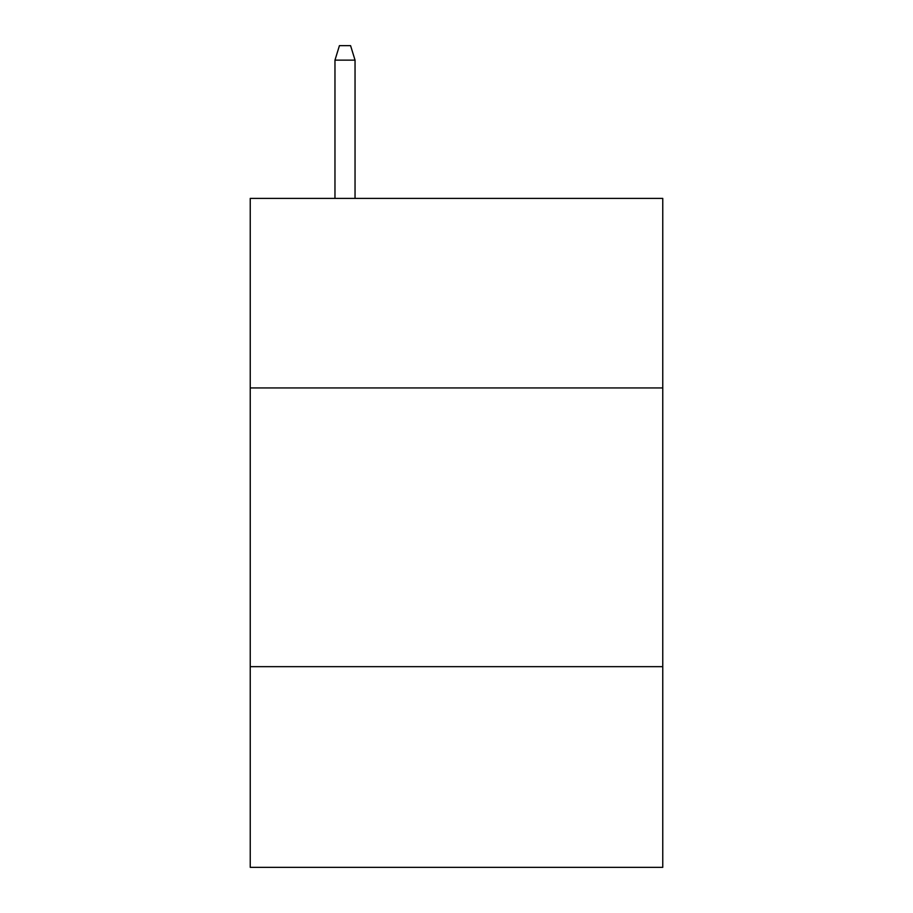 <?xml version="1.0" encoding="UTF-8"?>
<svg xmlns="http://www.w3.org/2000/svg" width="913" height="913" viewBox="0 0 913 913"><rect width="100%" height="100%" fill="white"/><g stroke="black" fill="none" stroke-linecap="round" stroke-linejoin="round"><path stroke-width="1.37" d="M662.758 387.934L662.758 198.395L250.242 198.395L250.242 387.934L662.758 387.934L662.758 867.35L250.242 867.35L250.242 387.934M662.758 666.661L250.242 666.661M355.043 198.395L355.043 60.144L334.968 60.144L334.968 198.395M334.968 60.144L339.431 45.65L350.581 45.65L355.043 60.144"/></g></svg>
